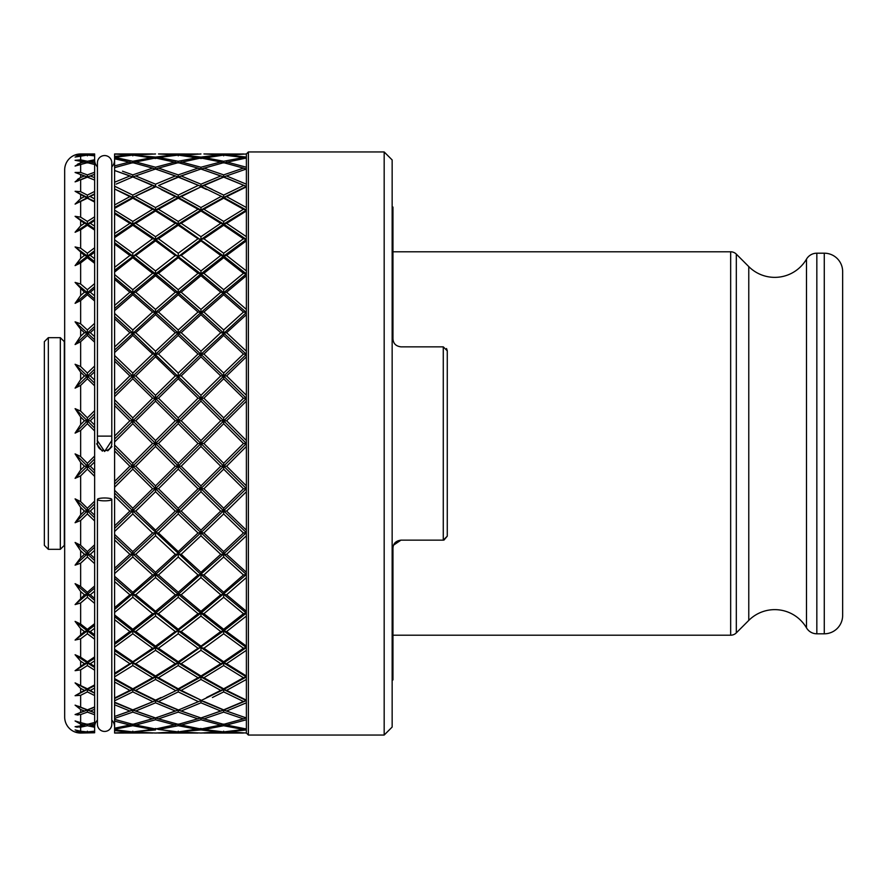 <?xml version="1.0" encoding="UTF-8"?>
<svg xmlns="http://www.w3.org/2000/svg" width="887" height="887" viewBox="0 0 887 887"><rect width="100%" height="100%" fill="white"/><g stroke="black" fill="none" stroke-linecap="round" stroke-linejoin="round"><path stroke-width="1.33" d="M392.963 251.797L730.666 251.797A7.983 7.983 0 0 1 736.321 254.137L748.772 266.599A36.744 36.744 0 0 0 806.494 259.137L806.494 627.863A36.744 36.744 0 0 0 748.772 620.401L736.321 632.863A7.983 7.983 0 0 1 730.666 635.203L392.963 635.203M806.494 627.863A11.986 11.986 0 0 0 816.838 633.806L824.278 633.806A18.372 18.372 0 0 0 842.65 615.434L842.65 271.566A18.372 18.372 0 0 0 824.278 253.194L824.278 633.806M806.494 259.137A11.986 11.986 0 0 1 816.838 253.194L824.278 253.194M94.632 727.052A9.979 9.979 0 0 1 97.426 720.122M94.632 159.948A9.979 9.979 0 0 0 97.426 166.878L97.426 162.742A7.185 7.185 0 0 1 104.611 155.558A7.185 7.185 0 0 1 111.795 162.742L111.795 443.5A7.185 7.185 0 0 1 104.611 450.685A7.185 7.185 0 0 1 97.426 443.5L97.426 436.127L111.795 436.127M97.248 440.407L104.611 451.483L111.928 440.296M225.431 155.258L246.386 153.972L248.382 151.954L384.171 151.954L392.154 159.948L392.154 727.052L384.171 735.046L248.382 735.046L248.382 151.954M225.431 731.742L246.386 733.028L248.382 735.046M198.023 153.961L178.243 154.637L158.485 153.961L198.189 154.016M243.448 153.961L223.668 154.637L203.91 153.961L243.615 154.016M152.752 154.016L132.806 154.637L114.6 153.961L132.806 154.637L132.806 155.846M152.586 153.961L114.6 153.961L114.6 154.992M111.795 162.742L111.795 166.878A9.979 9.979 0 0 0 114.6 159.948M97.426 499.414A7.185 1.43 0 0 0 104.611 500.845A7.185 1.43 0 0 0 111.795 499.414A7.185 1.43 0 0 0 104.611 497.984A7.185 1.43 0 0 0 97.426 499.414L97.426 724.258A7.185 7.185 0 0 0 104.611 731.442A7.185 7.185 0 0 0 111.795 724.258L111.795 720.122A9.979 9.979 0 0 1 114.6 727.052M77.313 732.496L75.096 731.864L80.65 732.751L94.632 732.773L80.65 733.039A15.977 15.977 0 0 1 64.673 717.073L64.673 169.927A15.977 15.977 0 0 1 80.65 153.961L94.632 153.961L75.096 155.136L84.442 154.848L80.65 155.17L75.096 157.066L87.381 155.092L94.632 155.824L94.632 159.749L87.381 161.279L80.65 159.848L87.381 161.279L87.381 162.931L84.442 161.955L80.65 162.864L84.442 161.955L75.096 160.314L80.65 159.848L80.65 155.768M77.479 164.217L80.65 162.864L75.096 166.046L87.381 162.665L94.632 164.516L94.632 172.255L87.381 174.883L87.381 176.923L94.632 174.384L94.632 172.255M80.65 174.562L75.096 172.466L84.442 175.992L80.65 174.562L80.65 177.478L84.442 175.992L80.65 177.478L75.096 181.857L78.178 180.837M77.435 179.451L80.65 177.478M78.1 706.141L90.33 711.008L94.632 709.323L94.632 706.939L87.381 709.866L75.096 705.143L80.65 709.522L84.442 711.008L80.65 709.522L80.65 712.438L84.442 711.008L75.096 714.534L80.65 712.438M78.111 715.055L75.096 714.534L80.65 714.567L87.381 712.117L80.65 714.567L80.65 722.628L75.096 720.954L80.65 724.136L84.442 725.045L80.65 724.136L80.65 725.91L75.096 726.686L80.65 727.152L87.381 725.721L80.65 727.152L80.65 731.232L75.096 729.934L80.65 731.83L84.442 732.152L75.096 731.864M77.291 727.251L75.096 726.686M111.973 446.604L107.759 450.84M102.36 451.161L96.628 443.822M87.381 155.846L87.381 154.637L80.65 153.961M94.632 156.5L94.632 155.214L90.33 154.848L94.632 154.538L94.632 155.369L94.632 154.227M90.33 154.848L89.132 155.258M84.442 154.848L85.629 155.258M80.65 164.372L80.65 172.433L87.381 174.883L80.65 172.433L75.096 172.466L87.381 176.923L75.096 181.857M94.632 174.24L80.65 179.861L87.381 177.134L94.632 180.061L84.442 175.992M90.33 725.045L94.632 724.014L94.632 726.021L87.381 724.069L87.381 725.721L94.632 727.251L94.632 731.176L87.381 731.908L80.65 731.232M89.132 731.742L94.632 731.786L94.632 730.5M94.632 732.773L94.632 731.631L94.632 732.462L90.33 732.152M87.381 732.363L87.381 731.154M85.629 731.742L84.442 732.152M94.632 707.227L87.381 710.077L87.381 712.117L94.632 714.745L94.632 722.484L87.381 724.335L80.65 722.628M94.632 724.014L94.632 722.295M94.632 727.251L94.632 725.677M87.381 724.069L80.65 725.91M94.632 714.745L94.632 712.616L90.33 711.008M94.632 712.616L94.632 709.323M94.632 712.76L87.381 710.077L75.096 714.534M75.096 705.143L87.381 710.077L84.442 711.008M94.632 685.673L94.632 684.897L87.381 688.822L87.381 689.521L90.33 690.374L94.632 688.101L94.632 685.673L75.096 695.718L80.65 695.308L87.381 691.904L94.632 695.552L94.632 693.224L87.381 689.521L84.442 690.374L75.096 695.718M94.632 693.224L90.33 690.374M94.632 692.603L94.632 688.101M87.381 691.904L87.381 689.521L75.096 682.89L80.65 688.367L84.442 690.374M94.632 706.939L94.632 695.552M87.381 688.822L75.096 682.89M94.632 658.154L94.632 656.912L87.381 661.746L87.381 662.911L90.33 663.676L94.632 660.848L94.632 658.154L75.096 670.683L80.65 669.84L87.381 665.572L94.632 670.162L94.632 667.534L87.381 662.911L84.442 663.676L75.096 670.683M94.632 667.534L94.632 666.436L90.33 663.676M94.632 666.436L94.632 660.848M87.381 665.572L87.381 662.911L75.096 654.739L80.65 661.181L84.442 663.676M94.632 684.897L94.632 670.162M87.381 661.746L80.65 657.245L75.096 654.739M94.632 625.346L94.632 623.672L87.381 629.293L87.381 630.901L90.33 631.544L94.632 628.251L94.632 625.346L75.096 640.059L80.65 638.806L87.381 633.773L94.632 639.183L94.632 636.334L87.381 630.901L84.442 631.544L75.096 640.059M94.632 636.334L94.632 634.793L90.33 631.544M94.632 634.793L94.632 628.251M87.381 633.773L87.381 630.901L75.096 621.399L80.65 628.639L84.442 631.544M94.632 656.912L94.632 639.183M87.381 629.293L80.65 624.06L75.096 621.399M94.632 588.059L94.632 585.997L87.381 592.261L87.381 594.268L90.33 594.789L94.632 591.097L94.632 588.059L75.096 604.59L80.65 602.972L87.381 597.295L94.632 603.393L94.632 600.377L87.381 594.268L84.442 594.789L75.096 604.59M94.632 600.377L94.632 598.437L90.33 594.789M94.632 598.437L94.632 591.097M87.381 597.295L87.381 594.268L75.096 583.668L80.65 591.54L84.442 594.789M94.632 623.672L94.632 603.393M87.381 592.261L80.65 586.429L75.096 583.668M94.632 547.212L94.632 544.806L87.381 551.57L87.381 553.92L90.33 554.308L94.632 550.317L94.632 547.212L75.096 565.163L80.65 563.201L87.381 557.025L94.632 563.655L94.632 560.562L87.381 553.92L84.442 554.308L80.65 557.801L75.096 565.163M94.632 560.562L94.632 558.267L90.33 554.308M94.632 558.267L94.632 550.317M87.381 557.025L87.381 553.92L75.096 542.478L80.65 550.783L84.442 554.308M94.632 585.997L94.632 563.655M87.381 551.57L80.65 545.283L75.096 542.478M94.632 503.816L94.632 501.133L87.381 508.218L87.381 510.857L90.33 511.089L94.632 506.898L94.632 503.816L75.096 522.731L80.65 520.481L87.381 513.961L94.632 520.968L94.632 517.864L87.381 510.857L84.442 511.089L80.65 514.782L75.096 522.731M94.632 517.864L94.632 515.269L90.33 511.089M94.632 515.269L94.632 506.898M87.381 513.961L87.381 510.857L75.096 498.86L80.65 507.397L84.442 511.089M94.632 544.806L94.632 520.968M87.381 508.218L80.65 501.621L75.096 498.86M94.632 458.923L94.632 456.029L87.381 463.28L87.381 466.141L90.33 466.218L94.632 461.927L94.632 458.923L75.096 478.348L80.65 475.875L87.381 469.156L94.632 476.374L94.632 473.336L87.381 466.141L84.442 466.218L80.65 469.999L75.096 478.348M94.632 473.336L94.632 470.509L90.33 466.218M94.632 470.509L94.632 461.927M87.381 469.156L87.381 466.141L75.096 453.889L80.65 462.426L84.442 466.218M94.632 501.133L94.632 476.374M87.381 463.28L80.65 456.539L75.096 453.889M94.632 413.664L94.632 410.626L87.381 417.844L87.381 420.859L90.33 420.782L94.632 416.491L94.632 413.664L75.096 433.111L80.65 430.461L87.381 423.72L94.632 430.971L94.632 428.077L87.381 420.859L84.442 420.782L80.65 424.574L75.096 433.111M94.632 428.077L94.632 425.073L90.33 420.782M94.632 425.073L94.632 416.491M87.381 423.72L87.381 420.859L75.096 408.652L80.65 417.001L84.442 420.782M94.632 456.029L94.632 430.971M87.381 417.844L80.65 411.124L75.096 408.652M94.632 369.136L94.632 366.032L87.381 373.039L87.381 376.143L90.33 375.911L94.632 371.731L94.632 369.136L75.096 388.14L80.65 385.379L87.381 378.782L94.632 385.867L94.632 383.184L87.381 376.143L84.442 375.911L80.65 379.603L75.096 388.14M94.632 383.184L94.632 380.102L90.33 375.911M94.632 380.102L94.632 371.731M87.381 378.782L87.381 376.143L75.096 364.269L80.65 372.218L84.442 375.911M94.632 410.626L94.632 385.867M87.381 373.039L80.65 366.519L75.096 364.269M94.632 326.438L94.632 323.345L87.381 329.975L87.381 333.08L90.33 332.692L94.632 328.733L94.632 326.438L75.096 344.522L80.65 341.717L87.381 335.43L94.632 342.194L94.632 339.788L87.381 333.08L84.442 332.692L80.65 336.217L75.096 344.522M94.632 339.788L94.632 336.683L90.33 332.692M94.632 336.683L94.632 328.733M87.381 335.43L87.381 333.08L75.096 321.837L80.65 329.199L84.442 332.692M94.632 366.032L94.632 342.194M87.381 329.975L80.65 323.799L75.096 321.837M94.632 286.623L94.632 283.607L87.381 289.705L87.381 292.732L90.33 292.211L94.632 288.563L94.632 286.623L75.096 303.332L80.65 300.571L87.381 294.739L94.632 301.003L94.632 298.941L87.381 292.732L84.442 292.211L80.65 295.46L75.096 303.332M94.632 298.941L94.632 295.903L90.33 292.211M94.632 295.903L94.632 288.563M87.381 294.739L87.381 292.732L75.096 282.41L84.442 292.211M94.632 323.345L94.632 301.003M87.381 289.705L80.65 284.028L75.096 282.41M94.632 250.666L94.632 247.817L87.381 253.227L87.381 256.099L90.33 255.456L94.632 252.207L94.632 250.666L75.096 265.601L80.65 262.94L87.381 257.707L94.632 263.328L94.632 261.654L87.381 256.099L84.442 255.456L80.65 258.361L75.096 265.601M94.632 261.654L94.632 258.749L90.33 255.456M94.632 258.749L94.632 252.207M87.381 257.707L87.381 256.099L75.096 246.941L84.442 255.456M94.632 283.607L94.632 263.328M87.381 253.227L80.65 248.194L75.096 246.941M94.632 219.466L94.632 216.838L87.381 221.428L87.381 224.089L90.33 223.324L94.632 220.564L94.632 219.466L75.096 232.261L80.65 229.755L87.381 225.254L94.632 230.088L94.632 228.846L87.381 224.089L84.442 223.324L80.65 225.819L75.096 232.261M94.632 228.846L94.632 226.152L90.33 223.324M94.632 226.152L94.632 220.564M87.381 225.254L87.381 224.089L75.096 216.317L84.442 223.324M94.632 247.817L94.632 230.088M87.381 221.428L80.65 217.16L75.096 216.317M94.632 193.776L94.632 191.448L87.381 195.096L87.381 197.479L94.632 194.397L94.632 193.776L75.096 204.11L87.381 198.178L94.632 202.103L94.632 201.327L84.442 196.626L80.65 198.633L75.096 204.11M94.632 201.327L94.632 198.899L90.33 196.626M94.632 198.899L94.632 194.397M87.381 198.178L87.381 197.479L75.096 191.282L84.442 196.626M94.632 216.838L94.632 202.103M87.381 195.096L80.65 191.692L75.096 191.282M94.632 179.773L94.632 177.677L90.33 175.992M94.632 177.677L94.632 174.384M94.632 191.448L94.632 180.061M94.632 161.323L94.632 159.749M90.33 161.955L94.632 160.979L94.632 162.986L90.33 161.955L87.381 162.931M94.632 164.705L94.632 162.986M94.632 732.462L94.632 731.786M94.632 155.214L94.632 154.538M223.668 225.254L243.448 238.758L246.386 239.468L223.668 224.089L200.961 239.468L203.91 238.758L223.668 225.254L223.668 224.089L220.719 223.324L200.961 236.685L200.961 239.468L198.023 238.758L178.243 253.227L178.243 256.099L175.293 255.456L155.535 270.934L155.535 273.895L132.806 256.099L135.755 255.456L155.535 240.854L155.535 239.468L158.485 238.758L178.243 225.254L178.243 224.089L155.535 239.468L114.6 270.291L114.6 272.065L132.806 257.707L152.586 273.307L132.806 289.705L114.6 274.56L114.6 272.065M132.806 289.705L132.806 292.732L135.755 292.211L155.535 275.702L155.535 273.895L158.485 273.307L178.243 257.707L178.243 256.099L181.192 255.456L200.961 240.854L200.961 239.468L155.535 273.895L152.586 273.307M178.243 198.178L178.243 197.479L175.293 196.626L155.535 207.536L155.535 210.064L158.485 209.254L178.243 198.178L198.023 209.254L178.243 221.428L178.243 224.089L175.293 223.324L155.535 236.685L155.535 239.468L152.586 238.758L132.806 253.227L132.806 256.099L129.868 255.456L114.6 267.342L114.6 270.291M246.386 210.064L223.668 197.479L200.961 186.403L223.668 197.479L223.668 198.178L243.448 209.254L246.386 210.064L223.668 224.089L200.961 210.064L178.243 224.089L181.192 223.324L200.961 210.995L200.961 210.064L178.243 197.479L155.535 210.064L132.806 197.479L114.6 207.458L114.6 208.356L132.806 198.178L152.586 209.254L132.806 221.428L114.6 210.164L114.6 208.356M132.806 198.178L132.806 197.479L129.868 196.626L114.6 204.952L114.6 207.458M114.6 204.952L114.6 188.975L129.868 196.626M243.448 238.758L223.668 253.227L223.668 256.099L220.719 255.456L200.961 270.934L200.961 273.895L198.023 273.307L178.243 289.705L178.243 292.732L175.293 292.211L155.535 309.43L155.535 312.501L152.586 312.047L132.806 329.975L132.806 333.08L135.755 332.692L155.535 314.685L155.535 312.501L158.485 312.047L178.243 294.739L178.243 292.732L181.192 292.211L200.961 275.702L200.961 273.895L203.91 273.307L223.668 257.707L223.668 256.099L226.617 255.456L246.386 240.854L246.386 207.536L226.617 196.626L223.668 197.479L223.668 195.096L203.91 185.516L178.243 197.479L155.535 186.403L132.806 197.479L155.535 186.869L152.586 185.516L132.806 195.096L132.806 197.479L114.6 188.975M132.806 195.096L114.6 186.215L114.6 188.465M161.112 189.496L175.293 196.626M155.535 207.536L135.755 196.626M132.806 221.428L132.806 224.089L135.755 223.324L155.535 210.995L155.535 210.064L152.586 209.254M246.386 239.468L223.668 256.099L178.243 224.089L155.535 210.064L132.806 224.089L114.6 212.725L114.6 213.7L129.868 223.324L114.6 233.569L114.6 213.7M114.6 210.164L114.6 212.725M132.806 253.227L114.6 239.856L114.6 237.672L132.806 225.254L132.806 224.089L129.868 223.324M114.6 233.569L114.6 237.672M223.668 257.707L243.448 273.307L246.386 273.895L223.668 256.099L200.961 273.895L155.535 239.468L132.806 224.089L114.6 236.33M132.806 257.707L132.806 256.099L114.6 242.661L114.6 244.091L129.868 255.456M114.6 267.342L114.6 244.091M114.6 239.856L114.6 242.661M132.806 225.254L152.586 238.758M155.535 236.685L135.755 223.324M155.535 210.995L175.293 223.324M178.243 221.428L158.485 209.254M246.386 169.073L243.448 168.131L223.668 174.883L223.668 177.134L203.91 185.516L223.668 177.134L246.386 186.403L223.668 197.479L200.961 210.064L198.023 209.254M200.961 210.995L220.719 223.324M200.961 236.685L181.192 223.324M178.243 225.254L198.023 238.758M178.243 253.227L158.485 238.758M155.535 240.854L175.293 255.456M155.535 270.934L135.755 255.456M223.668 294.739L243.448 312.047L223.668 329.975L223.668 333.08L220.719 332.692L200.961 351.23L200.961 354.334L198.023 354.024L178.243 373.039L178.243 376.143L175.293 375.911L155.535 395.292L155.535 398.363L152.586 398.208L132.806 417.844L132.806 420.859L135.755 420.782L155.535 401.124L155.535 398.363L158.485 398.208L178.243 378.782L178.243 376.143L181.192 375.911L200.961 356.84L200.961 354.334L203.91 354.024L223.668 335.43L223.668 333.08L200.961 312.501L198.023 312.047L178.243 329.975L178.243 333.08L181.192 332.692L200.961 314.685L200.961 312.501L203.91 312.047L223.668 294.739L223.668 292.732L200.961 273.895L178.243 292.732L155.535 273.895L132.806 292.732L114.6 277.542L114.6 279.383L129.868 292.211L114.6 305.461L114.6 279.383M114.6 274.56L114.6 277.542M132.806 329.975L114.6 313.421L114.6 310.683L132.806 294.739L132.806 292.732L129.868 292.211M114.6 305.461L114.6 310.683M243.448 273.307L223.668 289.705L223.668 292.732L200.961 312.501L178.243 292.732L155.535 312.501L132.806 292.732L114.6 308.532M246.386 273.895L223.668 292.732L220.719 292.211L200.961 309.43L200.961 312.501L178.243 333.08L155.535 312.501L114.6 350.088L114.6 352.56L132.806 335.43L152.586 354.024L132.806 373.039L132.806 376.143L114.6 358.603L114.6 361.131L129.868 375.911L114.6 390.868L114.6 361.131M223.668 335.43L243.448 354.024L246.386 354.334L223.668 333.08L226.617 332.692L246.386 314.685L246.386 309.43L226.617 292.211L223.668 292.732L246.386 312.501L200.961 354.334L178.243 333.08L155.535 354.334L158.485 354.024L178.243 335.43L178.243 333.08L175.293 332.692L155.535 351.23L155.535 354.334L152.586 354.024M132.806 417.844L114.6 399.727L114.6 396.689L132.806 378.782L132.806 376.143L135.755 375.911L155.535 356.84L155.535 354.334L132.806 376.143L129.868 375.911M132.806 373.039L114.6 355.499L114.6 358.603M114.6 390.868L114.6 396.689M223.668 378.782L243.448 398.208L223.668 417.844L223.668 420.859L220.719 420.782L200.961 440.551L200.961 443.5L198.023 443.5L178.243 463.28L178.243 466.141L175.293 466.218L155.535 485.876L155.535 488.637L152.586 488.792L132.806 508.218L132.806 510.857L135.755 511.089L155.535 491.708L155.535 488.637L158.485 488.792L178.243 469.156L178.243 466.141L181.192 466.218L200.961 446.449L200.961 443.5L203.91 443.5L223.668 423.72L223.668 420.859L200.961 398.363L198.023 398.208L178.243 417.844L178.243 420.859L181.192 420.782L200.961 401.124L200.961 398.363L203.91 398.208L223.668 378.782L223.668 376.143L200.961 354.334L155.535 398.363L132.806 376.143L114.6 393.95M243.448 354.024L223.668 373.039L223.668 376.143L178.243 420.859L155.535 398.363L114.6 439.021L114.6 441.959L132.806 423.72L152.586 443.5L132.806 463.28L132.806 466.141L114.6 447.979L114.6 450.94L129.868 466.218L114.6 481.43L114.6 450.94M246.386 354.334L223.668 376.143L246.386 398.363L200.961 443.5L178.243 420.859L155.535 443.5L158.485 443.5L178.243 423.72L178.243 420.859L175.293 420.782L155.535 440.551L155.535 443.5L152.586 443.5M132.806 508.218L114.6 490.311L114.6 487.273L132.806 469.156L132.806 466.141L135.755 466.218L155.535 446.449L155.535 443.5L132.806 466.141L129.868 466.218M132.806 463.28L114.6 445.041L114.6 447.979M114.6 481.43L114.6 487.273M223.668 469.156L243.448 488.792L223.668 508.218L223.668 510.857L220.719 511.089L200.961 530.16L200.961 532.666L198.023 532.976L178.243 551.57L178.243 553.92L175.293 554.308L155.535 572.315L155.535 574.499L152.586 574.953L132.806 592.261L132.806 594.268L135.755 594.789L155.535 577.57L155.535 574.499L158.485 574.953L178.243 557.025L178.243 553.92L181.192 554.308L200.961 535.77L200.961 532.666L203.91 532.976L223.668 513.961L223.668 510.857L200.961 488.637L198.023 488.792L178.243 508.218L178.243 510.857L181.192 511.089L200.961 491.708L200.961 488.637L203.91 488.792L223.668 469.156L223.668 466.141L200.961 443.5L155.535 488.637L132.806 466.141L114.6 484.213M223.668 423.72L243.448 443.5L223.668 463.28L223.668 466.141L178.243 510.857L155.535 488.637L114.6 528.397L114.6 531.501L132.806 513.961L152.586 532.976L132.806 551.57L132.806 553.92L114.6 536.912L114.6 540.017L129.868 554.308L114.6 568.279L114.6 540.017M200.961 446.449L220.719 466.218L226.617 466.218L246.386 446.449L246.386 440.551L226.617 420.782L223.668 420.859L246.386 443.5L223.668 466.141L246.386 488.637L200.961 532.666L178.243 510.857L155.535 532.666L158.485 532.976L178.243 513.961L178.243 510.857L175.293 511.089L155.535 530.16L155.535 532.666L152.586 532.976M132.806 592.261L114.6 576.317L114.6 573.579L132.806 557.025L132.806 553.92L135.755 554.308L155.535 535.77L155.535 532.666L132.806 553.92L129.868 554.308M132.806 551.57L114.6 534.44L114.6 536.912M114.6 568.279L114.6 573.579M223.668 557.025L243.448 574.953L223.668 592.261L223.668 594.268L220.719 594.789L200.961 611.298L200.961 613.105L198.023 613.693L178.243 629.293L178.243 630.901L175.293 631.544L155.535 646.146L155.535 647.532L152.586 648.242L132.806 661.746L132.806 662.911L135.755 663.676L155.535 650.315L155.535 647.532L158.485 648.242L178.243 633.773L178.243 630.901L181.192 631.544L200.961 616.066L200.961 613.105L203.91 613.693L223.668 597.295L223.668 594.268L200.961 574.499L198.023 574.953L178.243 592.261L178.243 594.268L181.192 594.789L200.961 577.57L200.961 574.499L203.91 574.953L223.668 557.025L223.668 553.92L200.961 532.666L155.535 574.499L132.806 553.92L114.6 570.496M223.668 513.961L243.448 532.976L223.668 551.57L223.668 553.92L178.243 594.268L155.535 574.499L114.6 609.458L114.6 612.44L132.806 597.295L152.586 613.693L132.806 629.293L132.806 630.901L114.6 616.709L114.6 619.658L129.868 631.544L114.6 642.909L114.6 619.658M200.961 535.77L220.719 554.308L226.617 554.308L246.386 535.77L246.386 530.16L226.617 511.089L223.668 510.857L246.386 532.666L223.668 553.92L246.386 574.499L200.961 613.105L178.243 594.268L155.535 613.105L158.485 613.693L178.243 597.295L178.243 594.268L175.293 594.789L155.535 611.298L155.535 613.105L152.586 613.693M132.806 661.746L114.6 649.328L114.6 647.144L132.806 633.773L132.806 630.901L135.755 631.544L155.535 616.066L155.535 613.105L132.806 630.901L129.868 631.544M132.806 629.293L114.6 614.935L114.6 616.709M114.6 642.909L114.6 647.144M223.668 633.773L243.448 648.242L223.668 661.746L223.668 662.911L220.719 663.676L200.961 676.005L200.961 676.936L198.023 677.746L178.243 688.822L178.243 689.521L155.535 700.597L132.806 709.866L135.755 711.008L155.535 702.814L155.535 700.597L158.485 701.484L178.243 691.904L178.243 689.521L181.192 690.374L200.961 679.464L200.961 676.936L203.91 677.746L223.668 665.572L223.668 662.911L200.961 647.532L198.023 648.242L178.243 661.746L178.243 662.911L181.192 663.676L200.961 650.315L200.961 647.532L203.91 648.242L223.668 633.773L223.668 630.901L200.961 613.105L155.535 647.532L132.806 630.901L114.6 644.339M223.668 597.295L243.448 613.693L223.668 629.293L223.668 630.901L178.243 662.911L155.535 647.532L114.6 674.275L114.6 676.836L132.806 665.572L152.586 677.746L132.806 688.822L132.806 689.521L114.6 679.542L114.6 682.048L129.868 690.374L114.6 698.025L114.6 682.048M200.961 616.066L220.719 631.544L223.668 630.901L226.617 631.544L246.386 616.066L246.386 611.298L226.617 594.789L223.668 594.268L246.386 613.105L223.668 630.901L246.386 647.532L223.668 662.911L200.961 676.936L178.243 662.911L155.535 676.936L158.485 677.746L178.243 665.572L178.243 662.911L175.293 663.676L155.535 676.005L155.535 676.936L152.586 677.746M116.197 702.903L132.806 709.866L114.6 702.182L114.6 700.785L132.806 691.904L132.806 689.521L135.755 690.374L155.535 679.464L155.535 676.936L132.806 689.521L129.868 690.374M132.806 688.822L114.6 678.644L114.6 679.542M114.6 698.025L114.6 700.785M212.425 697.504L223.668 691.904L223.668 689.521L200.961 676.936L178.243 689.521L155.535 700.597L132.806 689.521L114.6 698.535M223.668 665.572L243.448 677.746L223.668 688.822L223.668 689.521L200.961 700.597L223.668 710.077L200.961 700.597L178.243 710.077L181.192 711.008L200.961 702.814L200.961 700.597L178.243 710.077L155.535 700.597L132.806 710.077L114.6 716.508L114.6 718.392L132.806 712.117L114.6 718.392L114.6 719.346L132.806 724.335L155.535 717.927L158.485 718.869L178.243 712.117L158.485 718.869L178.243 724.335L200.961 717.927L203.91 718.869L223.668 712.117L203.91 718.869L223.668 724.335L243.448 718.869L223.668 712.117L223.668 710.077L220.719 711.008L200.961 702.814L220.719 711.008L203.156 717.239L220.719 711.008M198.023 718.869L178.243 712.117L178.243 710.077L155.535 717.949L135.755 711.008M200.961 679.464L220.719 690.374L223.668 689.521L226.617 690.374L246.386 679.464L246.386 676.005L226.617 663.676L223.668 662.911L246.386 676.936L223.668 689.521L246.386 700.597L223.668 710.077L200.961 717.949L178.243 710.077L157.731 717.239L175.293 711.008L155.535 702.814L175.293 711.008M134.569 731.742L155.535 729.923L155.535 728.493L152.586 729.48L132.806 725.721L114.6 729.236L132.806 725.721L132.806 724.069L129.868 725.045L114.6 721.087L129.868 725.045L114.6 728.216L114.6 719.268M152.586 729.48L132.806 731.908L114.6 729.713L114.6 727.761M155.535 728.493L158.485 729.48L178.243 725.721L178.243 724.069L155.535 729.003L135.755 725.045L155.535 719.767L175.293 725.045L155.535 719.767L155.535 717.927M215.408 731.686L200.961 729.923L200.961 728.493L178.243 731.908L158.485 729.48M176.491 731.742L155.535 733.028L178.243 732.363L198.023 733.039L158.485 733.039M152.752 732.984L114.6 733.039L132.806 732.363L114.6 733.039L114.6 732.008M124.557 731.686L114.6 730.544L129.868 732.152L114.6 732.95L114.6 729.158M169.982 731.686L175.293 732.152M153.34 717.239L132.806 710.077L114.6 702.593L114.6 716.485L129.868 711.008L114.6 704.777L129.868 711.008L114.6 716.508M155.535 700.597L178.243 709.866L158.485 701.484L167 697.504M158.485 153.961L175.293 154.848L155.535 157.077L169.982 155.314M246.386 186.403L223.668 176.923L244.191 169.761L223.668 176.923L200.961 186.403L200.961 184.186L181.192 175.992L198.777 169.761L178.243 176.923L158.485 185.516L167 189.496M114.6 157.842L114.6 154.05L129.868 154.848L114.6 156.456L124.557 155.314M198.023 185.516L178.243 195.096L158.485 185.516L178.243 177.134L200.961 186.403L178.243 176.923L178.243 174.883L158.485 168.131L155.535 169.073L155.535 167.233L135.755 161.955L132.806 162.931L114.6 158.784L114.6 165.913L129.868 161.955L114.6 165.913L114.6 167.732M134.569 155.258L155.535 157.077L155.535 158.507L132.806 155.092L114.6 157.287L132.806 161.279L114.6 157.764L114.6 159.239M160.27 157.808L178.243 161.279L178.243 162.931L200.961 157.997L220.719 161.955L200.961 167.233L220.719 161.955L223.668 162.931L246.386 157.997L246.386 157.077L226.617 154.848M155.535 167.233L175.293 161.955L155.535 167.233M132.806 174.883L132.806 176.923L153.34 169.761L132.806 176.923L114.6 170.492L114.6 167.654L132.806 162.665L152.586 168.131L132.806 174.883L122.495 171.191M129.868 175.992L114.6 170.515L129.868 175.992L114.6 182.223L129.868 175.992L132.806 176.923L116.197 184.097M175.293 175.992L155.535 184.186L175.293 175.992L157.731 169.761L178.243 176.923L155.535 169.051L153.34 169.761M158.573 168.153L163.796 169.816M131.054 155.258L129.868 154.848M181.192 161.955L200.961 167.233L200.961 169.073L198.023 168.131L178.243 174.883M226.617 196.626L246.386 186.869L246.386 184.186L226.617 175.992M246.386 207.536L246.386 186.869M243.448 185.516L223.668 195.096M244.191 169.761L246.386 169.051L246.386 167.233L226.617 161.955M246.386 184.186L246.386 169.051M220.719 175.992L200.961 184.186L220.719 175.992L203.156 169.761L223.668 176.923L200.961 169.051L198.777 169.761M181.192 175.992L158.485 185.516M200.961 169.073L223.668 162.665L243.448 168.131M223.668 174.883L203.91 168.131M246.386 167.233L246.386 157.997M246.386 158.507L243.448 157.52L223.668 161.279L223.668 162.931M203.91 153.961L220.719 154.848L200.961 157.077L200.961 158.507L223.668 155.092L243.448 157.52M162.432 153.983L178.243 154.637L178.243 155.846M221.916 155.258L220.719 154.848M176.491 155.258L175.293 154.848M198.023 157.52L178.243 161.279L158.485 157.52L178.243 155.092L200.961 158.507M132.806 162.931L132.806 161.279L152.586 157.52M158.485 168.131L178.243 162.665L198.023 168.131M178.243 162.931L155.535 157.997L135.755 161.955M152.586 168.131L155.535 169.073M155.535 158.507L158.485 157.52M179.994 155.258L200.961 153.972M215.408 155.314L200.961 157.077L181.192 154.848M223.668 154.637L223.668 155.846M246.386 157.077L246.386 153.961M205.695 157.808L223.668 161.279L203.91 157.52M135.755 154.848L155.535 153.972M206.538 189.496L200.961 186.869L181.192 196.626L200.961 207.536L200.961 210.064L203.91 209.254L223.668 198.178M203.91 185.516L212.425 189.496M203.999 168.153L205.085 168.497M220.719 690.374L206.538 697.504M200.961 728.493L203.91 729.48L223.668 725.721L223.668 724.069L220.719 725.045L200.961 719.767L200.961 717.927M135.755 690.374L155.535 700.131L161.112 697.504M178.243 710.077L157.731 717.239M246.386 728.493L243.448 729.48L223.668 725.721L205.695 729.192M221.916 731.742L200.961 733.028L223.668 732.363L223.668 731.154M223.668 732.363L243.448 733.039L203.91 733.039M198.023 729.48L178.243 725.721L160.27 729.192M178.243 732.363L178.243 731.154M179.994 731.742L200.961 729.923L220.719 732.152M200.961 733.028L181.192 732.152M243.448 729.48L223.668 731.908L203.91 729.48M220.719 725.045L200.961 729.003L181.192 725.045L200.961 719.767L220.719 725.045M178.243 724.069L181.192 725.045M155.535 733.028L135.755 732.152M132.806 731.154L132.806 732.363L152.586 733.039M131.054 731.742L129.868 732.152M132.806 724.069L135.755 725.045M198.777 717.239L181.192 711.008M223.668 691.904L243.448 701.484L223.668 709.866L203.91 701.484M181.192 690.374L200.961 700.131L178.243 689.521L155.535 676.936L132.806 662.911L129.868 663.676L114.6 673.3L114.6 674.275M223.668 688.822L203.91 677.746M178.243 691.904L198.023 701.484M129.868 711.008L132.806 710.077L132.806 712.117L152.586 718.869M132.806 691.904L152.586 701.484M155.535 679.464L175.293 690.374M178.243 688.822L158.485 677.746M178.243 665.572L198.023 677.746M200.961 676.005L181.192 663.676M200.961 650.315L220.719 663.676M223.668 661.746L203.91 648.242M220.719 631.544L200.961 646.146L200.961 647.532L178.243 630.901L132.806 594.268L129.868 594.789L114.6 607.617L114.6 609.458M223.668 629.293L203.91 613.693M200.961 646.146L181.192 631.544M178.243 633.773L198.023 648.242M178.243 661.746L158.485 648.242M155.535 650.315L175.293 663.676M155.535 676.005L135.755 663.676M132.806 665.572L132.806 662.911L114.6 650.67L114.6 653.431L129.868 663.676M114.6 678.644L114.6 676.836M114.6 673.3L114.6 653.431M114.6 649.328L114.6 650.67M132.806 633.773L152.586 648.242M155.535 646.146L135.755 631.544M155.535 616.066L175.293 631.544M178.243 629.293L158.485 613.693M178.243 597.295L198.023 613.693M200.961 611.298L181.192 594.789M200.961 577.57L220.719 594.789M223.668 592.261L203.91 574.953M220.719 554.308L200.961 572.315L200.961 574.499L132.806 510.857L129.868 511.089L114.6 525.869L114.6 528.397M223.668 551.57L203.91 532.976M200.961 572.315L181.192 554.308M178.243 557.025L198.023 574.953M178.243 592.261L158.485 574.953M155.535 577.57L175.293 594.789M155.535 611.298L135.755 594.789M132.806 597.295L132.806 594.268L114.6 578.468L114.6 581.539L129.868 594.789M114.6 614.935L114.6 612.44M114.6 607.617L114.6 581.539M114.6 576.317L114.6 578.468M132.806 557.025L152.586 574.953M155.535 572.315L135.755 554.308M155.535 535.77L175.293 554.308M178.243 551.57L158.485 532.976M178.243 513.961L198.023 532.976M200.961 530.16L181.192 511.089M200.961 491.708L220.719 511.089M223.668 508.218L203.91 488.792M220.719 466.218L200.961 485.876L200.961 488.637L132.806 420.859L129.868 420.782L114.6 436.06L114.6 439.021M223.668 463.28L203.91 443.5M200.961 485.876L181.192 466.218M178.243 469.156L198.023 488.792M178.243 508.218L158.485 488.792M155.535 491.708L175.293 511.089M155.535 530.16L135.755 511.089M132.806 513.961L132.806 510.857L114.6 493.05L114.6 496.132L129.868 511.089M114.6 534.44L114.6 531.501M114.6 525.869L114.6 496.132M114.6 490.311L114.6 493.05M132.806 469.156L152.586 488.792M155.535 485.876L135.755 466.218M155.535 446.449L175.293 466.218M178.243 463.28L158.485 443.5M178.243 423.72L198.023 443.5M200.961 440.551L181.192 420.782M200.961 401.124L220.719 420.782M223.668 417.844L203.91 398.208M226.617 420.782L246.386 401.124L246.386 395.292L226.617 375.911L220.719 375.911L200.961 395.292L200.961 398.363L132.806 333.08L129.868 332.692L114.6 346.983L114.6 350.088M223.668 373.039L203.91 354.024M200.961 356.84L220.719 375.911M200.961 395.292L181.192 375.911M178.243 378.782L198.023 398.208M178.243 417.844L158.485 398.208M155.535 401.124L175.293 420.782M155.535 440.551L135.755 420.782M132.806 423.72L132.806 420.859L114.6 402.787L114.6 405.57L129.868 420.782M114.6 445.041L114.6 441.959M114.6 436.06L114.6 405.57M114.6 399.727L114.6 402.787M132.806 378.782L152.586 398.208M155.535 395.292L135.755 375.911M155.535 356.84L175.293 375.911M178.243 373.039L158.485 354.024M178.243 335.43L198.023 354.024M200.961 351.23L181.192 332.692M200.961 314.685L220.719 332.692M223.668 329.975L203.91 312.047M223.668 289.705L203.91 273.307M200.961 275.702L220.719 292.211M200.961 309.43L181.192 292.211M178.243 294.739L198.023 312.047M178.243 329.975L158.485 312.047M155.535 314.685L175.293 332.692M155.535 351.23L135.755 332.692M132.806 335.43L132.806 333.08L114.6 316.504L114.6 318.721L129.868 332.692M114.6 355.499L114.6 352.56M114.6 346.983L114.6 318.721M114.6 313.421L114.6 316.504M132.806 294.739L152.586 312.047M155.535 309.43L135.755 292.211M155.535 275.702L175.293 292.211M178.243 289.705L158.485 273.307M178.243 257.707L198.023 273.307M200.961 270.934L181.192 255.456M200.961 240.854L220.719 255.456M223.668 253.227L203.91 238.758M226.617 292.211L246.386 275.702L246.386 270.934L226.617 255.456M246.386 270.934L246.386 240.854M246.386 309.43L246.386 275.702M246.386 312.501L243.448 312.047M226.617 375.911L246.386 356.84L246.386 351.23L226.617 332.692M246.386 351.23L246.386 314.685M246.386 395.292L246.386 356.84M246.386 398.363L243.448 398.208M246.386 440.551L246.386 401.124M246.386 443.5L243.448 443.5M226.617 511.089L246.386 491.708L246.386 485.876L226.617 466.218M246.386 485.876L246.386 446.449M246.386 488.637L243.448 488.792M246.386 530.16L246.386 491.708M246.386 532.666L243.448 532.976M226.617 594.789L246.386 577.57L246.386 572.315L226.617 554.308M246.386 572.315L246.386 535.77M246.386 574.499L243.448 574.953M246.386 611.298L246.386 577.57M246.386 613.105L243.448 613.693M226.617 663.676L246.386 650.315L246.386 646.146L226.617 631.544M246.386 646.146L246.386 616.066M246.386 647.532L243.448 648.242M246.386 676.005L246.386 650.315M246.386 676.936L243.448 677.746M223.668 724.069L226.617 725.045L246.386 719.767L246.386 717.949L223.668 710.077L226.617 711.008L246.386 702.814L246.386 700.131L226.617 690.374M246.386 700.131L246.386 679.464M246.386 700.597L243.448 701.484M244.191 717.239L226.617 711.008M246.386 717.949L246.386 702.814M246.386 717.927L243.448 718.869M226.617 732.152L246.386 729.923L246.386 729.003L226.617 725.045M246.386 729.003L246.386 719.767M246.386 733.028L246.386 729.923M384.171 735.046L384.171 151.954M246.386 236.685L226.617 223.324L246.386 210.995M243.448 209.254L223.668 221.428L223.668 224.089L226.617 223.324M223.668 221.428L203.91 209.254M220.719 196.626L200.961 207.536M178.243 195.096L178.243 197.479L181.192 196.626M135.755 175.992L155.535 184.186L155.535 186.403L132.806 176.923L152.586 185.516M114.6 186.215L114.6 184.818M114.6 170.492L114.6 184.407M392.154 207.07L392.963 207.07L392.963 338.867C393.251 343.535 395.912 346.196 400.946 346.85L443.278 346.85L447.27 350.842L447.27 536.158L447.27 350.842L446.549 348.558M392.154 679.93L392.963 679.93L392.963 548.133C393.24 543.476 395.901 540.815 400.946 540.15L393.54 545.15M443.966 540.083L447.27 536.158L443.278 540.15L400.946 540.15M64.319 341.661L64.319 545.339L60.327 549.33L60.327 337.67L64.319 341.661M48.341 549.33L44.35 545.339L44.35 341.661L48.341 337.67L48.341 549.33L60.327 549.33M730.666 251.797L730.666 635.203M736.321 254.137L736.321 632.863M748.772 266.599L748.772 620.401M816.838 253.194L816.838 633.806M80.65 155.17L80.65 154.571M80.65 732.429L80.65 731.83M80.65 707.139L80.65 695.308M80.65 692.337L80.65 688.367M80.65 685.174L80.65 669.84M80.65 666.115L80.65 661.181M80.65 657.245L80.65 638.806M80.65 634.416L80.65 628.639M80.65 624.06L80.65 602.972M80.65 598.015L80.65 591.54M80.65 586.429L80.65 563.201M80.65 557.801L80.65 550.783M80.65 545.283L80.65 520.481M80.65 514.782L80.65 507.397M80.65 501.621L80.65 475.875M80.65 469.999L80.65 462.426M80.65 456.539L80.65 430.461M80.65 424.574L80.65 417.001M80.65 411.124L80.65 385.379M80.65 379.603L80.65 372.218M80.65 366.519L80.65 341.717M80.65 336.217L80.65 329.199M80.65 323.799L80.65 300.571M80.65 295.46L80.65 288.985M80.65 284.028L80.65 262.94M80.65 258.361L80.65 252.584M80.65 248.194L80.65 229.755M80.65 225.819L80.65 220.885M80.65 217.16L80.65 201.826M80.65 198.633L80.65 194.663M80.65 191.692L80.65 179.861M80.65 162.864L80.65 161.09M443.278 540.15L443.278 346.85M111.795 499.414L111.795 724.258M97.426 436.127L97.426 162.742M48.341 337.67L60.327 337.67"/></g></svg>
